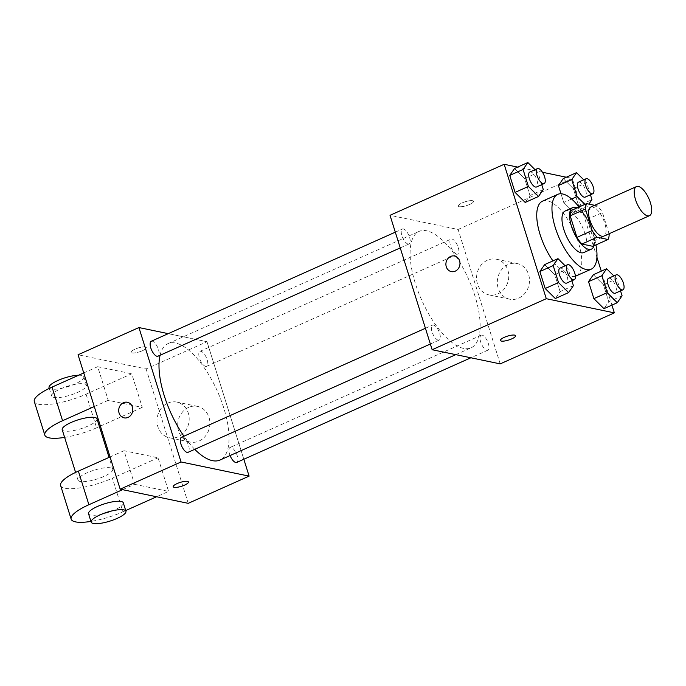 <?xml version="1.0" encoding="UTF-8"?>
<svg xmlns="http://www.w3.org/2000/svg" width="686" height="686" viewBox="0 0 686 686"><rect width="100%" height="100%" fill="white"/><g stroke="black" fill="none" stroke-linecap="round" stroke-linejoin="round"><path stroke-width="0.51" stroke-dasharray="3.43 2.57" d="M590.8 207.018A15.932 6.423 -114.1 0 1 603.165 218.945A15.932 6.423 -114.1 0 1 603.809 236.113M609.074 233.763L602.437 212.557A21.635 8.721 -114.1 0 0 597.497 205.903L594.633 205.303M592.807 246.308A21.635 8.721 -114.1 0 0 593.973 240.915L587.216 219.366A21.635 8.721 -114.1 0 0 582.277 212.703L571.361 210.431M593.999 245.777A22.767 9.175 65.9 0 0 590.457 224.631A22.767 9.175 65.9 0 0 577.063 207.884M565.187 210.988A22.767 9.175 -114.1 0 1 582.851 228.026A22.767 9.175 -114.1 0 1 583.769 252.559M587.216 219.366L602.437 212.557M593.973 240.915L609.185 234.115M582.277 212.703L597.497 205.903M579.001 207.018A40.98 16.507 -114.1 0 1 595.937 244.902M575.383 276.218A40.98 16.507 -114.1 0 1 571.104 276.381A40.98 16.507 -114.1 0 1 552.942 260.886M542.532 201.161A40.98 16.507 -114.1 0 1 574.328 231.834A40.98 16.507 -114.1 0 1 575.983 275.986M543.286 189.542L529.969 195.493L525.184 202.439L529.969 195.493L524.644 178.523L514.543 168.482L524.644 178.523L537.961 172.563L535.063 169.691M571.61 199.009L563.746 202.524L561.002 193.761L563.746 202.524L573.848 212.557L578.632 205.62L573.316 188.641L563.215 178.609L573.316 188.641L586.633 182.69L583.735 179.809M596.923 257.25L572.227 178.446L566.319 177.22M542.463 172.255L517.656 167.092M611.921 305.107L601.279 271.159M573.402 285.65L560.085 291.601L555.3 298.539L560.085 291.601L554.768 274.623L544.658 264.59L554.768 274.623L568.085 268.672L565.178 265.791M622.073 295.769L608.756 301.729L603.972 308.666L608.756 301.729L603.431 284.75L593.33 274.709L603.431 284.75L616.748 278.799L613.85 275.918M463.547 348.402A63.747 25.682 -114.1 0 1 418.237 291.756A63.747 25.682 -114.1 0 1 419.103 231.396A63.747 25.682 -114.1 0 1 468.564 279.116A63.747 25.682 -114.1 0 1 471.136 347.793A63.747 25.682 -114.1 0 1 463.547 348.402M500.214 363.88L458.094 229.467L390.025 215.31M456.765 254.163A8.198 3.301 -114.1 0 1 450.934 246.883A8.198 3.301 -114.1 0 1 451.045 239.122A8.198 3.301 -114.1 0 1 457.408 245.254A8.198 3.301 -114.1 0 1 457.742 254.086A8.198 3.301 -114.1 0 1 456.765 254.163M408.093 244.045A8.198 3.301 -114.1 0 1 402.27 236.756A8.198 3.301 -114.1 0 1 402.382 228.995A8.198 3.301 -114.1 0 1 408.736 235.135A8.198 3.301 -114.1 0 1 409.07 243.959A8.198 3.301 -114.1 0 1 408.093 244.045M438.217 340.145A8.198 3.301 -114.1 0 1 432.386 332.864A8.198 3.301 -114.1 0 1 432.497 325.104A8.198 3.301 -114.1 0 1 438.86 331.244A8.198 3.301 -114.1 0 1 439.186 340.067A8.198 3.301 -114.1 0 1 438.217 340.145M482.147 335.145A8.198 3.301 65.9 0 0 481.169 335.231A8.198 3.301 65.9 0 0 481.495 344.055A8.198 3.301 65.9 0 0 487.857 350.194A8.198 3.301 65.9 0 0 487.969 342.434A8.198 3.301 65.9 0 0 482.147 335.145M458.094 229.467L572.227 178.446M518.659 298.17A18.213 16.01 -78.3 0 0 529.481 279.519A18.213 16.01 -78.3 0 0 517.098 263.535A18.213 16.01 -78.3 0 0 497.719 278.104A18.213 16.01 -78.3 0 0 509.681 299.199A18.213 16.01 -78.3 0 0 518.659 298.17M472.568 200.706A7.966 2.041 162.6 0 0 463.693 202.284A7.966 2.041 162.6 0 0 458.299 206.066A7.966 2.041 162.6 0 0 466.514 205.62A7.966 2.041 162.6 0 0 473.512 201.298A7.966 2.041 162.6 0 0 472.568 200.706A7.966 2.041 162.6 0 0 463.693 202.293A7.966 2.041 162.6 0 0 458.308 206.066A7.966 2.041 162.6 0 0 466.514 205.629A7.966 2.041 162.6 0 0 473.512 201.307A7.966 2.041 162.6 0 0 472.568 200.706M500.428 340.47L500.428 340.47A7.966 2.041 -17.4 0 1 507.417 336.14A7.966 2.041 -17.4 0 1 515.632 335.703A7.966 2.041 -17.4 0 1 515.632 335.711L515.632 335.711M497.933 293.857A18.213 16.01 -78.3 0 0 508.746 275.215A18.213 16.01 -78.3 0 0 496.372 259.222A18.213 16.01 -78.3 0 0 476.993 273.8A18.213 16.01 -78.3 0 0 488.955 294.886A18.213 16.01 -78.3 0 0 497.933 293.857M454.561 256.007L454.561 256.007A7.966 7.006 101.7 0 1 459.972 263.004A7.966 7.006 101.7 0 1 455.238 271.159A7.966 7.006 101.7 0 1 451.319 271.613A7.966 7.006 101.7 0 1 451.311 271.613L451.311 271.613M194.747 449.339A63.747 25.682 -114.1 0 1 183.951 436.21M160.061 355.271A63.747 25.682 -114.1 0 1 168.001 343.643A63.747 25.682 -114.1 0 1 217.462 391.363A63.747 25.682 -114.1 0 1 220.035 460.032M236.756 462.433A8.198 3.301 65.9 0 0 236.867 454.672A8.198 3.301 65.9 0 0 231.036 447.392A8.198 3.301 65.9 0 0 230.067 447.469A8.198 3.301 65.9 0 0 230.076 455.547M151.28 341.242A8.198 3.301 -114.1 0 1 157.634 347.373A8.198 3.301 -114.1 0 1 157.969 356.205M181.396 437.351A8.198 3.301 -114.1 0 1 187.758 443.482A8.198 3.301 -114.1 0 1 188.084 452.314M205.663 366.41A8.198 3.301 -114.1 0 1 199.832 359.13A8.198 3.301 -114.1 0 1 199.943 351.361A8.198 3.301 -114.1 0 1 206.306 357.5A8.198 3.301 -114.1 0 1 206.64 366.333A8.198 3.301 -114.1 0 1 205.663 366.41M206.992 341.714L243.83 459.277L206.992 341.714L168.259 333.653L206.992 341.714L146.118 368.922L78.05 354.765M620.538 290.881L616.748 278.799M608.619 278.25A8.198 3.301 -114.1 0 1 614.982 284.39A8.198 3.301 -114.1 0 1 615.308 293.222M608.756 301.729L603.431 284.75M584.918 204.377L587.165 206.606L588.888 204.111M590.423 194.773L586.633 182.69M578.504 182.15A8.198 3.301 -114.1 0 1 584.858 188.281A8.198 3.301 -114.1 0 1 585.192 197.114M563.746 202.524L573.848 212.557L587.165 206.606M573.848 212.557L578.632 205.62L591.949 199.669M578.632 205.62L573.316 188.641M571.867 280.763L568.085 268.672M559.956 268.132A8.198 3.301 -114.1 0 1 566.31 274.263A8.198 3.301 -114.1 0 1 566.645 283.095M560.085 291.601L554.768 274.623M541.751 184.654L537.961 172.563M529.832 172.023A8.198 3.301 -114.1 0 1 536.195 178.163A8.198 3.301 -114.1 0 1 536.521 186.986M529.969 195.493L524.644 178.523M188.444 481.975L188.436 481.966A7.966 2.041 162.6 0 0 177.117 483.57A7.966 2.041 162.6 0 0 173.232 486.726A7.966 2.041 162.6 0 0 173.232 486.734L173.232 486.726M188.547 407.424A18.213 16.01 -78.3 0 0 177.725 426.066A18.213 16.01 -78.3 0 0 190.099 442.058A18.213 16.01 -78.3 0 0 209.479 427.481A18.213 16.01 -78.3 0 0 197.517 406.395A18.213 16.01 -78.3 0 0 188.547 407.424M188.238 503.335L146.118 368.922M167.813 403.111A18.213 16.01 101.7 0 1 176.791 402.082A18.213 16.01 101.7 0 1 188.753 423.176A18.213 16.01 101.7 0 1 169.373 437.745A18.213 16.01 101.7 0 1 157 421.761A18.213 16.01 101.7 0 1 167.813 403.111M142.439 350.709A7.966 2.041 162.6 0 0 146.315 347.553A7.966 2.041 162.6 0 0 138.1 347.991A7.966 2.041 162.6 0 0 131.112 352.321A7.966 2.041 162.6 0 0 142.439 350.709A7.966 2.041 -17.4 0 1 131.112 352.33A7.966 2.041 -17.4 0 1 138.109 347.999A7.966 2.041 -17.4 0 1 146.315 347.562A7.966 2.041 -17.4 0 1 142.439 350.718M124.123 417.868L124.123 417.868A7.966 7.006 -78.3 0 0 132.604 411.497A7.966 7.006 -78.3 0 0 127.364 402.27L127.364 402.27M122.562 489.675L134.559 484.316L124.02 450.711L158.054 457.794L168.593 491.399L156.597 496.758M134.559 484.316L168.593 491.399M83.743 372.944L97.695 366.701L108.225 400.307L142.259 407.39L131.729 373.784L86.076 394.193A36.427 9.312 -17.4 0 1 34.3 401.542M97.695 366.701L131.729 373.784M80.168 481.461A18.213 4.656 -17.4 0 1 78.007 480.106A18.213 4.656 -17.4 0 1 93.991 470.219A18.213 4.656 -17.4 0 1 112.77 469.215A18.213 4.656 -17.4 0 1 100.456 477.842A18.213 4.656 -17.4 0 1 80.168 481.461M124.02 450.711L110.069 456.953M158.054 457.794L112.401 478.202L122.931 511.807A36.427 9.312 -17.4 0 1 90.946 521.411M60.625 485.551A36.427 9.312 162.6 0 0 112.401 478.202M96.966 418.812A18.213 4.656 -17.4 0 1 84.661 427.438A18.213 4.656 -17.4 0 1 64.373 431.057A18.213 4.656 -17.4 0 1 62.212 429.702M86.076 394.193L96.606 427.798L99.393 426.546M100.405 426.1L142.259 407.39M94.274 406.549L108.225 400.307M96.606 427.798A36.427 9.312 -17.4 0 1 64.621 437.402M123.3 502.821A18.213 4.656 -17.4 0 1 110.986 511.447A18.213 4.656 -17.4 0 1 90.698 515.066A18.213 4.656 -17.4 0 1 88.537 513.711M125.718 510.555L122.931 511.807M84.275 383.851A18.213 4.656 -17.4 0 1 86.436 385.206A18.213 4.656 -17.4 0 1 70.452 395.093A18.213 4.656 -17.4 0 1 51.682 396.096A18.213 4.656 -17.4 0 1 63.995 387.47A18.213 4.656 -17.4 0 1 84.275 383.851M49.049 387.693A18.213 4.656 162.6 0 0 67.82 386.698A18.213 4.656 162.6 0 0 83.803 376.803A18.213 4.656 162.6 0 0 81.643 375.448A18.213 4.656 162.6 0 0 78.633 375.225M488.955 294.886L509.681 299.199M496.372 259.222L517.098 263.535M455.804 354.645L471.136 347.793M168.001 343.643L419.103 231.396M481.169 335.231L230.067 447.469M487.857 350.194L470.879 357.783M400.238 247.912L409.07 243.959M395.308 232.16L402.382 228.995M430.362 344.02L439.186 340.067M425.423 328.268L432.497 325.104M206.64 366.333L457.742 254.086M199.943 351.361L451.045 239.122M197.517 406.395L176.791 402.082M190.099 442.058L169.373 437.745M112.77 469.215L109.065 457.399M78.007 480.106L75.597 472.414M49.272 388.405L51.682 396.096M83.803 376.803L86.436 385.206"/><path stroke-width="1.03" d="M647.567 215.858A15.932 6.423 -114.1 0 1 636.239 201.701A15.932 6.423 -114.1 0 1 636.454 186.609A15.932 6.423 -114.1 0 1 648.819 198.537A15.932 6.423 -114.1 0 1 649.462 215.704A15.932 6.423 -114.1 0 1 647.567 215.858M649.462 215.704L603.809 236.113A15.932 6.423 -114.1 0 1 601.905 236.267A15.932 6.423 -114.1 0 1 590.577 222.11A15.932 6.423 -114.1 0 1 590.8 207.018L636.454 186.609M608.028 239.5L592.807 246.308L581.891 244.036L597.112 237.236L608.028 239.5A21.635 8.721 -114.1 0 0 609.185 234.115L609.074 233.763M594.633 205.303L586.581 203.631A21.635 8.721 -114.1 0 0 585.415 209.024L592.172 230.573A21.635 8.721 -114.1 0 0 597.112 237.236M585.415 209.024L570.195 215.824L576.952 237.373L592.172 230.573M581.891 244.036A21.635 8.721 -114.1 0 1 576.952 237.373M570.195 215.824A21.635 8.721 -114.1 0 1 571.361 210.431L586.581 203.631M577.063 207.884A22.767 9.175 65.9 0 0 572.793 207.584A22.767 9.175 65.9 0 0 571.447 226.157A22.767 9.175 65.9 0 0 591.375 249.155A22.767 9.175 65.9 0 0 593.999 245.777M591.375 249.155L583.769 252.559A22.767 9.175 -114.1 0 1 581.059 252.774A22.767 9.175 -114.1 0 1 563.841 229.561A22.767 9.175 -114.1 0 1 565.187 210.988L572.793 207.584M595.937 244.902A40.98 16.507 -114.1 0 1 591.195 269.186A40.98 16.507 -114.1 0 1 586.324 269.572A40.98 16.507 -114.1 0 1 557.195 233.163A40.98 16.507 -114.1 0 1 557.752 194.361A40.98 16.507 -114.1 0 1 579.001 207.018M552.942 260.886A40.98 16.507 -114.1 0 1 542.532 201.161L557.752 194.361M591.195 269.186L575.983 275.986A40.98 16.507 -114.1 0 1 575.383 276.218M535.063 169.691L527.86 162.531L514.543 168.482L509.758 175.419L515.075 192.397L525.184 202.439L538.501 196.479L543.286 189.542L541.751 184.654M583.735 179.809L576.523 172.649L563.215 178.609L558.43 185.546L561.002 193.761L558.43 185.546L571.738 179.595L577.063 196.565L584.918 204.377M566.319 177.22L542.463 172.255M517.656 167.092L504.159 164.288L546.288 298.702L614.347 312.859L611.921 305.107M601.279 271.159L596.923 257.25M565.178 265.791L557.975 258.639L544.658 264.59L539.873 271.527L545.198 288.506L555.3 298.539L568.617 292.588L573.402 285.65L571.867 280.763M613.85 275.918L606.647 268.758L593.33 274.709L588.545 281.654L593.862 298.624L603.972 308.666L617.289 302.715L622.073 295.769L620.538 290.881M504.159 164.288L390.025 215.31L432.146 349.723L546.288 298.702M455.238 271.159A7.966 7.006 101.7 0 1 451.311 271.613A7.966 7.006 101.7 0 1 446.08 262.386A7.966 7.006 101.7 0 1 454.561 256.007A7.966 7.006 101.7 0 1 459.972 263.004A7.966 7.006 101.7 0 1 455.238 271.159M432.146 349.723L500.214 363.88L614.347 312.859M515.632 335.711A7.966 2.041 -17.4 0 1 510.238 339.484A7.966 2.041 -17.4 0 1 501.372 341.062A7.966 2.041 -17.4 0 1 500.428 340.479A7.966 2.041 -17.4 0 1 507.426 336.149A7.966 2.041 -17.4 0 1 515.632 335.711A7.966 2.041 -17.4 0 1 510.247 339.484A7.966 2.041 -17.4 0 1 501.372 341.071A7.966 2.041 -17.4 0 1 500.428 340.47M451.311 271.613A7.966 7.006 101.7 0 1 446.08 262.386A7.966 7.006 101.7 0 1 454.561 256.007M455.804 354.645L220.035 460.032A63.747 25.682 -114.1 0 1 212.446 460.649A63.747 25.682 -114.1 0 1 194.747 449.339M183.951 436.21A63.747 25.682 -114.1 0 1 160.061 355.271M230.076 455.547A8.198 3.301 65.9 0 0 236.756 462.433L470.879 357.783M400.238 247.912L157.969 356.205A8.198 3.301 -114.1 0 1 156.991 356.283A8.198 3.301 -114.1 0 1 151.169 349.002A8.198 3.301 -114.1 0 1 151.28 341.242L395.308 232.16M430.362 344.02L188.084 452.314A8.198 3.301 -114.1 0 1 187.115 452.391A8.198 3.301 -114.1 0 1 181.284 445.111A8.198 3.301 -114.1 0 1 181.396 437.351L425.423 328.268M120.17 489.178L78.05 354.765L138.924 327.556L168.259 333.653L138.924 327.556L181.044 461.97L249.112 476.127L243.83 459.277L249.112 476.127L188.238 503.335L120.17 489.178L181.044 461.97L249.112 476.127M606.647 268.758L601.862 275.703L607.179 292.673L617.289 302.715M622.922 289.818L615.308 293.222A8.198 3.301 -114.1 0 1 614.339 293.299A8.198 3.301 -114.1 0 1 608.508 286.011A8.198 3.301 -114.1 0 1 608.619 278.25L616.234 274.854A8.198 3.301 -114.1 0 1 622.588 280.986A8.198 3.301 -114.1 0 1 622.922 289.818A8.198 3.301 -114.1 0 1 621.945 289.895A8.198 3.301 -114.1 0 1 616.122 282.615A8.198 3.301 -114.1 0 1 616.234 274.854M593.33 274.709L588.545 281.654L601.862 275.703M588.545 281.654L593.862 298.624L607.179 292.673M593.862 298.624L603.972 308.666M576.523 172.649L571.738 179.595M588.888 204.111L591.949 199.669L590.423 194.773M592.798 193.709L585.192 197.114A8.198 3.301 -114.1 0 1 584.215 197.191A8.198 3.301 -114.1 0 1 578.392 189.911A8.198 3.301 -114.1 0 1 578.504 182.15L586.11 178.746A8.198 3.301 -114.1 0 1 592.472 184.877A8.198 3.301 -114.1 0 1 592.798 193.709A8.198 3.301 -114.1 0 1 591.829 193.786A8.198 3.301 -114.1 0 1 585.998 186.506A8.198 3.301 -114.1 0 1 586.11 178.746M563.215 178.609L558.43 185.546M571.61 199.009L577.063 196.565M557.975 258.639L553.19 265.576L558.515 282.555L568.617 292.588M574.251 279.699L566.645 283.095A8.198 3.301 -114.1 0 1 565.667 283.172A8.198 3.301 -114.1 0 1 559.845 275.892A8.198 3.301 -114.1 0 1 559.956 268.132L567.562 264.727A8.198 3.301 -114.1 0 1 573.925 270.867A8.198 3.301 -114.1 0 1 574.251 279.699A8.198 3.301 -114.1 0 1 573.273 279.777A8.198 3.301 -114.1 0 1 567.451 272.488A8.198 3.301 -114.1 0 1 567.562 264.727M544.658 264.59L539.873 271.527L553.19 265.576M539.873 271.527L545.198 288.506L558.515 282.555M545.198 288.506L555.3 298.539M527.86 162.531L523.075 169.468L528.392 186.446L538.501 196.479M544.135 183.591L536.521 186.986A8.198 3.301 -114.1 0 1 535.552 187.064A8.198 3.301 -114.1 0 1 529.721 179.783A8.198 3.301 -114.1 0 1 529.832 172.023L537.447 168.619A8.198 3.301 -114.1 0 1 543.801 174.759A8.198 3.301 -114.1 0 1 544.135 183.591A8.198 3.301 -114.1 0 1 543.158 183.668A8.198 3.301 -114.1 0 1 537.335 176.388A8.198 3.301 -114.1 0 1 537.447 168.619M514.543 168.482L509.758 175.419L523.075 169.468M509.758 175.419L515.075 192.397L528.392 186.446M515.075 192.397L525.184 202.439M173.232 486.734A7.966 2.041 162.6 0 0 181.447 486.288A7.966 2.041 162.6 0 0 188.436 481.966A7.966 2.041 -17.4 0 1 181.447 486.297A7.966 2.041 -17.4 0 1 173.232 486.734A7.966 2.041 -17.4 0 1 177.117 483.579A7.966 2.041 -17.4 0 1 188.444 481.975M119.081 413.041A7.966 7.006 101.7 0 1 120.513 405.057A7.966 7.006 101.7 0 1 127.364 402.262A7.966 7.006 101.7 0 1 132.595 411.497A7.966 7.006 101.7 0 1 124.123 417.868A7.966 7.006 101.7 0 1 119.081 413.041M138.924 327.556L181.044 461.97M127.364 402.27A7.966 7.006 -78.3 0 0 120.522 405.057A7.966 7.006 -78.3 0 0 119.09 413.041A7.966 7.006 -78.3 0 0 124.123 417.868M110.069 456.953L78.367 471.119A36.427 9.312 162.6 0 0 60.625 485.551L71.155 519.156A36.427 9.312 -17.4 0 1 88.897 504.725L122.562 489.675M75.597 472.414L62.212 429.702A18.213 4.656 -17.4 0 1 78.195 419.815A18.213 4.656 -17.4 0 1 96.966 418.812L109.065 457.399M99.393 426.546L100.405 426.1M64.621 437.402A36.427 9.312 -17.4 0 1 44.83 435.147A36.427 9.312 -17.4 0 1 62.572 420.715L94.274 406.549M91.169 522.115L88.537 513.711A18.213 4.656 -17.4 0 1 104.521 503.824A18.213 4.656 -17.4 0 1 123.3 502.821L125.932 511.224A18.213 4.656 -17.4 0 1 113.619 519.842A18.213 4.656 -17.4 0 1 93.33 523.469A18.213 4.656 -17.4 0 1 91.169 522.115A18.213 4.656 -17.4 0 1 107.153 512.219A18.213 4.656 -17.4 0 1 125.932 511.224M156.597 496.758L125.718 510.555M90.946 521.411A36.427 9.312 -17.4 0 1 71.155 519.156M44.83 435.147L34.3 401.542A36.427 9.312 -17.4 0 1 52.042 387.11L83.743 372.944M78.633 375.225A18.213 4.656 162.6 0 0 59.039 379.993A18.213 4.656 162.6 0 0 49.049 387.693L49.272 388.405M78.367 471.119L88.897 504.725M52.042 387.11L62.572 420.715"/></g></svg>
